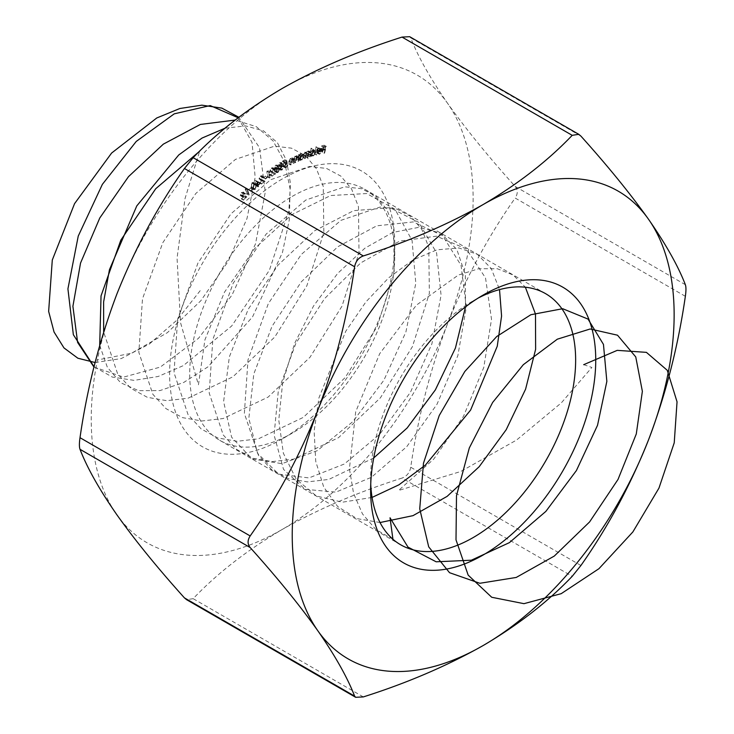 <?xml version="1.0" encoding="UTF-8"?>
<svg xmlns="http://www.w3.org/2000/svg" width="734" height="734" viewBox="0 0 734 734"><rect width="100%" height="100%" fill="white"/><g stroke="black" fill="none" stroke-linecap="round" stroke-linejoin="round"><path stroke-width="0.55" stroke-dasharray="3.67 2.75" d="M246.587 188.335L245.147 189.051L246.661 193.996L247.156 193.537L245.798 189.069L246.587 188.335L248.597 189.5L246.138 188.133M253.331 188.207L254.404 183.986L253.551 182.371L252.028 182.72L250.9 186.996L251.762 188.565L253.331 188.207L255.34 189.363L256.414 185.151L255.56 183.528L254.037 183.885L252.028 182.72M260.432 176.481L262.35 176.49L261.845 175.646L260.313 175.977L258.983 178.857L261.873 180.5L259.561 182.894L263.084 180.151L259.487 178.481L260.432 176.481L262.442 177.637L263.864 178.032L261.451 176.233L263.864 178.032L264.359 177.646L262.35 176.49M264.359 177.646L263.855 176.802L262.322 177.142L260.992 180.023L262.35 181.197L259.561 179.72L263.882 181.665L261.873 180.5M263.882 181.665L261.57 184.05L265.093 181.316L259.487 178.481L261.497 179.637L262.442 177.637M268.24 170.848L266.837 171.251L267.451 176.94L267.974 176.573L267.415 171.435L268.24 170.848L270.25 172.013L267.864 170.517M277.764 166.205L276.314 168.71L277.048 169.499L276.149 171.683L276.663 172.692L278.03 172.462L279.691 169.618L278.002 171.894L276.672 171.398L278.131 168.572L276.865 168.361L277.791 166.783L275.782 165.627L277.369 165.59L276.911 164.884L279.379 166.746L275.755 165.049L274.305 167.554L275.039 168.343L274.14 170.527L274.654 171.536L276.021 171.306L277.681 168.453L275.993 170.728L274.663 170.242L276.149 167.958L276.122 167.407L274.855 167.196L275.782 165.627L278.837 167.095L279.379 166.746L275.755 165.049M274.305 167.554L277.048 169.499L274.305 167.554M274.993 170.903L277.002 172.059L274.993 170.903M275.076 167.646L277.085 168.802L275.076 167.646M284.902 159.773L282.608 161.049L282.599 161.636L284.48 160.59L284.719 162.113L282.416 165.278L282.957 166.572L284.232 166.407L285.865 163.856L284.205 165.847L283.361 165.921L286.214 167.013L282.957 164.948L284.214 162.856L285.342 162.553L284.902 159.773L286.911 160.929L284.618 162.214L282.608 161.049M296.628 160.049L297.041 155.342L296.472 156.415L296.114 156.085L298.481 157.571L295.096 156.113L293.462 159.168L293.251 161.59L293.747 161.37L294.086 158.012L295.151 156.626L296.325 157.305L296.132 160.278L298.637 161.214L299.05 156.498L297.041 155.342M299.05 156.498L298.481 157.571L297.105 157.269L295.472 160.333L295.261 162.755L296.105 159.168L297.16 157.782L295.151 156.626L298.334 158.461L298.142 161.443L296.132 160.278M308.427 155.544L309.17 150.681L308.555 151.69L307.39 151.195L305.995 152.791L304.757 152.121L303.096 154.911L302.683 157.571L304.766 152.69L307.372 153.874L304.766 152.69L305.61 154.736L305.326 156.636L305.812 156.47L307.381 151.773L309.977 152.956L307.381 151.773L308.252 153.654L307.941 155.718L310.436 156.7L311.179 151.837L309.17 150.681M311.179 151.837L310.565 152.855L309.399 152.351L308.005 153.947L304.757 152.121L306.766 153.278L305.105 156.076L304.693 158.727L302.683 157.571M314.813 153.663L316.244 146.809L314.326 153.791L316.822 154.828L318.253 147.974L316.244 146.809M322.611 151.984L324.3 145.24L321.795 145.708L321.63 146.369L323.639 145.993L323.107 148.103L321.097 148.479L320.932 149.149L322.942 148.773L322.116 152.076L324.621 153.149L326.309 146.396L324.3 145.24M282.177 179.004A159.186 91.906 120 0 0 169.618 373.964A159.186 91.906 120 0 0 282.186 438.95A159.186 91.906 120 0 0 394.745 243.991A159.186 91.906 120 0 0 282.177 179.004M116.816 294.206A270.048 155.911 -60 0 1 282.177 88.484A270.048 155.911 -60 0 1 447.547 103.255A270.048 155.911 -60 0 1 447.547 323.749A270.048 155.911 -60 0 1 282.177 529.471A270.048 155.911 -60 0 1 116.816 514.699A270.048 155.911 -60 0 1 116.816 294.206M318.088 153.232L319.529 154.314L322.061 151.277L322.006 149.69L320.74 149.094L319.006 150.397L318.207 152.186L321.556 151.424L319.703 153.718L316.547 151.69L316.079 152.066L317.519 153.149L320.052 150.112L319.996 148.534L318.73 147.929L316.996 149.241L316.198 151.03L319.547 150.259L317.694 152.553L316.547 151.69L318.556 152.855L318.088 153.232L316.079 152.066M316.638 153.067L319.529 154.314L316.638 153.067M319.996 148.534L322.006 149.69L319.996 148.534M311.271 148.222L309.5 155.195L310.143 154.204L311.482 154.736L313.932 151.553L313.381 149.608L312.455 149.553L310.739 151.03L311.271 148.222L313.29 149.378L310.794 148.36M312.803 149.525L311.987 156.214L312.152 155.369L310.143 154.204L313.491 155.892L315.941 152.718L313.932 151.553M298.839 154.553L297.793 159.553L298.38 158.526L300.729 160.003L298.38 158.526L299.821 158.838L302.105 155.48L301.509 153.782L300.399 153.791L298.738 155.434L298.839 154.553L300.848 155.709L300.362 155.911L298.353 154.755M292.123 162.131L292.389 157.461L291.893 157.709L291.526 158.278L293.848 159.709L290.435 158.324L288.857 161.425L288.719 163.838L289.462 160.251L290.499 158.828L291.719 159.434L291.627 162.379L294.132 163.297L294.398 158.617L292.389 157.461M294.398 158.617L293.848 159.709L292.444 159.48L290.866 162.59L290.728 164.994L291.471 161.407L292.508 159.984L290.499 158.828L293.728 160.599L293.637 163.544L291.627 162.379M280.232 169.169L280.654 170.16L282.058 169.985L283.819 167.077L282.764 166.058L283.517 164.288L281.929 163.645L280.434 166.15L278.425 164.985L279.195 165.829L278.223 168.003L278.645 169.003L280.727 170.215L278.645 169.003L280.049 168.82L281.801 165.921L280.755 164.893L281.507 163.132L281.104 162.324L283.517 164.288L279.92 162.489L278.425 164.985L281.214 166.985L280.232 169.169L278.223 168.003M281.406 165.031L283.416 166.187L281.406 165.031M271.433 168.444L273.277 168.701L272.754 167.682L271.36 167.912L269.864 170.756L272.516 172.848L270.112 175.059L273.709 172.637L270.378 170.426L271.433 168.444L274.782 170.205L272.378 168.288L274.782 170.205L275.287 169.857L273.277 168.701M275.287 169.857L274.764 168.848L273.369 169.068L271.874 171.921L273.085 173.325L270.699 171.958L274.525 174.004L272.516 172.848M274.525 174.004L272.121 176.215L275.718 173.793L270.378 170.426M265.258 176.463L263.295 177.922L265.258 176.463L267.268 177.619L265.194 175.995M258.827 182.032L254.973 180.225L255.726 183.968L255.193 184.996L255.827 184.482L256.074 185.73L256.34 184.06L258.827 182.032L260.836 183.188L255.074 180.133M250.615 188.289L248.597 189.565L250.615 188.289L252.624 189.445L250.505 187.867M241.514 192.932L243.073 192.978L243.55 192.519L243.11 191.941L245.569 193.684L243.55 192.519L241.321 192.501L240.284 195.428L242.715 197.125L240.284 195.428L243.578 196.281L241.431 198.978L244.826 195.694L240.77 194.969L241.514 192.932L243.523 194.088L245.083 194.143L242.725 192.547L245.083 194.143L245.569 193.684L243.33 193.666L241.321 192.501M243.33 193.666L242.293 196.584L245.587 197.446L243.44 200.134L246.835 196.859L243.101 196.528L240.77 194.969L242.78 196.125L243.523 194.088M685.354 284.7L515.185 186.445C488.211 156.452 465.668 128.725 447.547 103.255C430.142 78.171 417.875 56.371 410.737 37.865L580.915 136.111M363.321 696.915L193.152 598.669C217.181 573.401 246.863 550.335 282.177 529.471C317.831 509.286 357.788 492.156 402.039 478.063L572.208 576.318M580.915 565.492L410.737 467.237C417.903 417.536 430.17 369.707 447.547 323.749C465.723 278.122 488.266 236.22 515.185 198.052L685.354 296.307M193.152 598.669L186.601 599.687M410.737 467.237C409.728 472.678 406.819 476.283 402.039 478.063M515.185 186.445C517.947 189.849 517.947 193.712 515.185 198.052M409.691 36.7L410.737 37.865M478.036 298.151A144.974 83.704 120 0 0 473.127 300.848L473.127 300.848A144.974 83.704 120 0 0 370.624 478.403A144.974 83.704 120 0 0 370.734 484M292.233 196.409A144.974 83.704 -60 0 1 364.715 189.234A144.974 83.704 -60 0 1 394.745 255.597A144.974 83.704 -60 0 1 292.233 433.152A144.974 83.704 -60 0 1 219.741 440.327A144.974 83.704 -60 0 1 197.519 324.162A144.974 83.704 -60 0 1 292.233 196.409M473.127 300.848L483.183 295.05L473.127 300.848M326.309 146.396L323.804 146.864L321.795 145.708M323.804 146.864L323.639 147.534L321.63 146.369M323.639 147.534L325.648 147.158L323.639 145.993M325.648 147.158L325.116 149.268L323.107 148.103M325.116 149.268L323.116 149.644L321.097 148.479M323.116 149.644L322.942 150.305L320.932 149.149M322.942 150.305L324.951 149.929L322.942 148.773M324.951 149.929L324.125 153.241L322.116 152.076M324.125 153.241L324.621 153.149M319.703 153.718L318.556 152.855L319.703 153.718M322.061 151.277L320.052 150.112M319.006 150.397L316.996 149.241M318.207 152.186L316.198 151.03M321.556 151.424L319.547 150.259M321.639 150.883L318.859 151.516L320.602 149.699L321.437 149.956L321.639 150.883L319.629 149.718L316.849 150.36L318.584 148.543L319.428 148.8L319.629 149.718M320.602 149.699L318.584 148.543L320.602 149.699M318.859 151.516L316.849 150.36M318.253 147.974L315.758 146.938M317.767 148.103L316.336 154.957L314.326 153.791M316.336 154.957L316.822 154.828M311.51 156.36L309.5 155.195M311.987 156.214L309.977 155.058M312.152 155.369L313.491 155.892L312.152 155.369M315.941 152.718L315.4 150.773L312.455 149.553M314.464 150.709L312.748 152.186L310.739 151.03M312.748 152.186L313.29 149.378M313.556 155.324L310.794 154.103L311.546 154.168L310.409 152.626L312.299 150.176L315.033 151.387L314.308 151.332L315.446 152.883L313.556 155.324L312.418 153.782L314.308 151.332L312.299 150.176L313.436 151.718L311.546 154.168L313.556 155.324M312.418 153.782L310.409 152.626M315.446 152.883L313.436 151.718M310.693 152.011L308.684 150.855M310.565 152.855L308.555 151.69M310.143 152.36L308.124 151.204M309.399 152.351L307.39 151.195M308.005 153.947L306.766 153.278L308.005 153.947M304.693 158.727L305.197 158.553L303.188 157.388M305.197 158.553L306.775 153.856L307.619 155.892L307.335 157.801L305.326 156.636M307.335 157.801L305.812 156.47M307.821 157.627L309.39 152.929L310.262 154.819L309.95 156.874L307.941 155.718M309.95 156.874L310.436 156.7M300.362 155.911L299.802 160.709L297.793 159.553M299.802 160.709L300.289 160.507L298.279 159.351M300.289 160.507L300.389 159.691L301.83 159.994L299.821 158.838M301.83 159.994L304.115 156.645L302.105 155.48M304.115 156.645L303.518 154.947L300.399 153.791M302.408 154.957L300.747 156.599L298.738 155.434M300.747 156.599L300.848 155.709M301.848 159.452L298.94 158.287L299.839 158.287L298.527 156.993L300.289 154.406L303.17 155.562L302.298 155.562L303.61 156.874L301.848 159.452L300.536 158.149L302.298 155.562L300.289 154.406L301.601 155.709L299.839 158.287L301.848 159.452M300.536 158.149L298.527 156.993M303.61 156.874L301.601 155.709M298.545 156.727L296.536 155.571M297.105 157.269L295.096 156.113M295.261 162.755L293.251 161.59M295.756 162.526L293.747 161.37M296.105 159.168L294.086 158.012M297.16 157.782L298.334 158.461L297.16 157.782M298.142 161.443L298.637 161.214M293.903 158.874L291.893 157.709M292.444 159.48L290.435 158.324M290.866 162.59L288.857 161.425M290.728 164.994L288.719 163.838M291.224 164.746L289.214 163.581M292.508 159.984L293.728 160.599L292.508 159.984M293.637 163.544L294.132 163.297M284.618 162.214L284.608 162.801L282.599 161.636M284.608 162.801L286.489 161.746L284.48 160.59M286.489 161.746L286.737 163.278L284.719 162.113M286.737 163.278L284.104 162.342M286.113 163.508L284.425 166.444L282.416 165.278M284.425 166.444L284.966 167.728L286.242 167.572L284.232 166.407M286.242 167.572L287.875 165.022L285.865 163.856M287.875 165.022L287.333 165.324L285.324 164.168M287.333 165.324L286.214 167.013L282.957 164.948M284.966 166.113L286.223 164.012L284.214 162.856M286.223 164.012L287.352 163.71L285.342 162.553M287.352 163.71L286.911 160.929M280.434 166.15L281.214 166.985L280.434 166.15M282.058 169.985L280.049 168.82M283.819 167.077L281.801 165.921M281.929 163.645L279.92 162.489M282.039 169.416L280.764 168.866L281.975 166.838L283.287 167.416L282.039 169.416L278.755 167.701L279.966 165.673L281.278 166.26L280.03 168.251M281.094 169.563L278.755 167.701L281.094 169.563M282.939 166.71L280.929 165.554L282.939 166.71M281.975 166.288L280.966 165.811L281.966 164.214L282.985 164.618L281.975 166.288L280.966 165.811L278.957 164.645L279.948 163.058L280.975 163.453L279.966 165.122L278.957 164.645L281.975 166.288M281.966 164.214L279.948 163.058L281.966 164.214M281.975 166.838L279.966 165.673M277.791 166.783L278.837 167.095L277.791 166.783M276.443 170.407L274.433 169.242M276.149 171.683L274.14 170.527M278.03 172.462L276.021 171.306M279.691 169.618L277.681 168.453M279.177 169.949L277.168 168.783M278.819 171.031L276.81 169.875M278.002 171.894L275.993 170.728M278.158 169.114L276.149 167.958M278.131 168.572L276.122 167.407M273.369 169.068L271.36 167.912M271.874 171.921L269.864 170.756M272.085 175.655L270.066 174.49M272.121 176.215L270.112 175.059M275.718 173.793L273.709 172.637M272.387 171.582L273.443 169.609M269.873 171.673L268.846 172.407L266.837 171.251M268.846 172.407L269.461 178.105L267.451 176.94M269.461 178.105L269.984 177.738L267.974 176.573M269.984 177.738L269.424 172.6L267.415 171.435M269.424 172.6L270.25 172.013M267.204 177.16L265.249 178.619L263.24 177.454M265.249 178.619L263.295 177.922M265.313 179.087L267.268 177.619M262.322 177.142L260.313 175.977M260.992 180.023L258.983 178.857M261.488 183.518L259.478 182.362M261.57 184.05L259.561 182.894M265.093 181.316L263.084 180.151M262.744 180.592L261.497 179.637L262.744 180.592M257.083 181.298L254.973 180.225M256.983 181.381L257.735 185.124L255.726 183.968M257.735 185.124L257.102 185.638L255.093 184.473M257.102 185.638L255.193 184.996M257.203 186.152L257.836 185.638L255.827 184.482M257.836 185.638L258.084 186.886L256.074 185.73M258.084 186.886L258.607 186.464L256.597 185.307M258.607 186.464L258.35 185.216L256.34 184.06M258.35 185.216L260.836 183.188M259.781 183.454L258.249 184.702L257.799 182.463L259.781 183.454L257.772 182.289L256.239 183.537L255.79 181.298L257.772 182.289M258.249 184.702L256.239 183.537M257.799 182.463L255.79 181.298M254.037 183.885L252.909 188.152L250.9 186.996M252.909 188.152L253.771 189.721L255.34 189.363M253.395 187.748L254.138 184.399L255.212 184.161L255.937 185.574L255.212 188.913L253.9 188.932L253.395 187.748L251.377 186.592L252.129 183.234L253.202 183.005L253.927 184.417L253.202 187.748L251.89 187.766L251.377 186.592M254.148 189.143L251.89 187.766L254.148 189.143M254.138 184.399L252.129 183.234M255.937 185.574L253.927 184.417M255.212 188.913L253.202 187.748M252.514 189.023L250.606 190.721L248.597 189.565M250.606 190.721L248.716 189.987M250.725 191.143L252.624 189.445M248.147 189.289L247.156 190.207L245.147 189.051M247.156 190.207L248.67 195.161L246.661 193.996M248.67 195.161L249.175 194.693L247.156 193.537M249.175 194.693L247.808 190.234L245.798 189.069M247.808 190.234L248.597 189.5M245.587 197.446L243.578 196.281M243.284 199.676L241.275 198.51M243.44 200.134L241.431 198.978M246.835 196.859L244.826 195.694M392.929 539.242L375.808 529.48L362.495 513.956L353.577 493.386L349.412 468.723L355.687 411.82L379.671 353.733L416.371 305.17L458.383 275.03L478.761 268.727L497.322 268.736L513.139 275.002L525.37 287.214M380.047 522.535L356.843 518.608L337.713 506.57L323.749 487.128L315.758 461.447L314.143 431.097L318.914 397.929L345.723 331.309L365.881 301.94L388.837 277.663L413.049 259.928L436.923 249.835L458.851 247.945L477.384 254.322L491.257 268.525L499.524 289.609M372.074 497.423L342.338 502.212L316.372 495.991L296.206 479.21L283.352 453.199L278.764 420.031L282.7 382.377L294.673 343.301L313.565 305.968L337.668 273.397L364.862 248.22L392.727 232.458L418.83 227.329L440.859 233.192L456.851 249.487L465.347 274.773L465.503 306.867M373.716 457.97L328.768 479.44L307.463 481.908L288.132 478.577L271.562 469.586L258.423 455.282L244.367 413.361L248 359.825L268.286 303.692L301.307 254.441L340.943 220.347L379.946 207.089L396.938 209.071L411.168 216.704L421.949 229.659L428.784 247.312L429.362 293.371L412.398 346.696L380.405 397.819L338.521 437.675L293.572 459.135L272.268 461.603L252.936 458.264L236.366 449.272L223.237 434.959L209.19 393.029L212.832 339.484L233.118 283.361L266.148 234.109L305.794 200.033L344.787 186.775L361.779 188.766L376.001 196.409L386.79 209.364L393.617 227.017L394.186 273.085L377.212 326.41L345.209 377.533L303.316 417.38L258.377 438.84L237.073 441.29L217.75 437.95L201.18 428.95L188.051 414.637L174.013 372.698L177.665 319.152L197.96 263.02L230.99 213.787L270.635 179.711L309.638 166.462L326.612 168.462L340.842 176.105L351.623 189.069L358.449 206.731L359.009 252.799L342.016 306.124L310.014 357.247L268.121 397.094L223.182 418.536L201.887 420.986L182.555 417.637L165.994 408.627L152.865 394.314L138.836 352.366L142.497 298.821L162.801 242.688L195.831 193.455L235.476 159.388L274.479 146.158L291.453 148.158L305.674 155.81L316.455 168.774L323.272 186.436L323.832 232.522L306.83 285.847L274.828 336.961L232.926 376.799L187.987 398.232L166.691 400.672L147.369 397.323L130.799 388.314L117.679 373.991L103.659 332.034M225.054 128.202L245.651 125.899L263.423 130.79L277.324 142.561L286.544 160.526L290.49 183.683L288.893 210.713L269.406 270.231L231.696 325.969L183.317 365.633L158.168 376.478L134.093 380.377L112.348 377.065L94.035 366.706M238.165 117.752L252.037 142.414L255.166 177.307L247.009 218.466L228.265 261.24L200.777 300.793L167.389 332.658L131.533 353.219L96.998 360.073M583.686 364.679L591.888 367.45L561.336 402.856L516.543 440.07L460.677 471.522L398.553 490.486L433.748 459.099L463.549 416.196L483.779 367.431L491.514 319.226L485.523 277.938L466.402 249L436.537 236.174L399.718 241.064L360.706 262.91L324.529 298.655L295.848 343.402L278.305 391.02L274.076 435.005L283.517 469.347L305.161 489.321L335.915 492.119L371.45 477.274L406.792 446.639L437.014 404.232L457.851 355.632L466.319 307.225L461.071 265.414L442.63 235.678L413.26 221.916L376.707 225.833L337.677 246.817L301.224 281.92L272.02 326.327L253.808 373.955L248.826 418.307L257.542 453.309L278.59 474.146L308.95 477.926L344.347 464.007L379.836 434.152L410.453 392.259L431.895 343.824L441.079 295.242L436.592 252.918L418.82 222.411L389.956 207.704L353.678 210.658L314.666 230.76L277.938 265.213L248.23 309.253L229.347 356.88L223.613 401.571L231.605 437.216L252.046 458.924L281.994 463.668L317.244 450.694L352.852 421.628L383.854 380.258L405.893 332.025L415.802 283.278L412.068 240.458L394.975 209.181L366.633 193.547L330.649 195.528L291.646 214.759L254.67 248.532L224.476 292.196L204.933 339.796L198.446 384.809L180.546 322.703L177.059 258.12L184.996 198.675L199.657 151.186M99.696 345.402L107.366 367.312L120.596 382.717L138.524 390.653L160.003 390.58L183.665 382.497L207.988 366.826L252.542 316.886L282.462 252.487L289.352 219.576L290.086 188.831L284.59 162.095L273.121 140.946L256.322 126.67L235.155 120.073M93.952 367.028L123.505 377.129L160.287 367.101L198.464 338.337L231.999 295.077L255.542 243.761L265.286 192.051L259.497 147.672L238.834 117.247M95.081 362.523L121.22 358.577L149.286 344.09L176.931 320.134L201.731 288.719M305.105 156.076L303.096 154.911M305.61 155.892L303.601 154.736M307.619 155.892L305.61 154.736M308.207 155.14L306.197 153.975M310.262 154.819L308.252 153.654M295.472 160.333L293.462 159.168M295.949 160.278L293.939 159.122M298.288 159.709L296.279 158.553M291.352 162.517L289.343 161.352M291.471 161.407L289.462 160.251M293.728 161.829L291.719 160.673M256.414 185.151L254.404 183.986M243.89 197.354L241.881 196.198M244.238 196.721L242.229 195.565M219.741 440.327L400.645 544.775M364.715 189.234L545.619 293.673M370.624 478.403L370.624 490.009M394.745 255.597L394.745 243.991M292.233 433.152L282.186 438.95M316.987 152.47L318.996 153.635M319.574 148.002L321.584 149.167M319.207 148.598L321.217 149.764M310.583 154.681L312.592 155.837M313.381 149.608L315.4 150.773M305.537 152.149L307.546 153.314M301.509 153.782L303.518 154.947M295.903 156.608L297.912 157.764M291.315 158.792L293.325 159.948M282.957 166.572L284.966 167.728M278.764 165.719L280.773 166.875M279.232 165.205L281.241 166.361M280.727 162.948L282.737 164.113M276.489 165.508L278.498 166.673M274.635 168.233L276.645 169.398M274.654 171.536L276.663 172.692M272.754 167.682L274.764 168.848M261.845 175.646L263.855 176.802M259.882 179.105L261.9 180.261M253.551 182.371L255.56 183.528M251.762 188.565L253.771 189.721M253.202 183.005L255.212 184.161"/><path stroke-width="1.1" d="M572.208 135.331L402.039 37.085C357.788 51.169 317.831 68.299 282.177 88.484C246.863 109.357 217.181 132.423 193.152 157.682L363.321 255.937C407.086 242.055 447.034 224.925 483.183 204.529C518.14 183.95 547.812 160.884 572.208 135.331L578.759 134.313L580.915 136.111C607.88 166.104 630.423 193.84 648.553 219.301C665.958 244.385 678.225 266.185 685.354 284.7C686.152 286.976 686.152 290.847 685.354 296.307C678.198 345.998 665.931 393.837 648.553 439.794C630.378 485.422 607.835 527.315 580.915 565.492L572.208 576.318C547.812 601.862 518.14 624.928 483.183 645.516C447.034 665.912 407.086 683.042 363.321 696.915L355.669 697.3L186.601 599.687L184.445 597.889L354.623 696.135C347.457 677.583 335.19 655.783 317.813 630.745C299.646 605.22 277.094 577.484 250.175 547.555L80.006 449.3C87.162 467.861 99.439 489.661 116.816 514.699C134.983 540.224 157.526 567.96 184.445 597.889M116.816 294.206C99.411 340.273 87.135 388.103 80.006 437.693L250.175 535.948C277.149 497.68 299.692 455.786 317.813 410.251C335.218 364.183 347.485 316.354 354.623 266.763L184.445 168.508C157.48 206.777 134.937 248.67 116.816 294.206M363.321 255.937C358.559 257.698 355.651 261.304 354.623 266.763M317.813 410.251A270.048 155.911 -60 0 1 483.183 204.529A270.048 155.911 -60 0 1 648.553 219.301A270.048 155.911 -60 0 1 648.553 439.794A270.048 155.911 -60 0 1 483.183 645.516A270.048 155.911 -60 0 1 317.813 630.745A270.048 155.911 -60 0 1 317.813 410.251M250.175 535.948C247.413 540.261 247.413 544.133 250.175 547.555M354.623 696.135L355.669 697.3M483.183 295.05A159.186 91.906 -60 0 1 595.742 360.036A159.186 91.906 -60 0 1 483.183 554.996A159.186 91.906 -60 0 1 370.624 490.009A159.186 91.906 -60 0 1 483.183 295.05L483.174 295.05M184.445 168.508L193.152 157.682M80.006 449.3C79.208 447.043 79.208 443.171 80.006 437.693M402.039 37.085L409.691 36.7L578.759 134.313M370.734 484A144.974 83.704 120 0 0 400.645 544.775A144.974 83.704 120 0 0 545.619 461.071A144.974 83.704 120 0 0 545.619 293.673A144.974 83.704 120 0 0 478.036 298.151M583.686 364.679L617.239 350.357L646.406 352.357L667.27 370.303L677.042 401.801L674.234 442.813L658.958 488.11L632.873 531.93L598.953 568.685L561.18 593.687L523.975 603.669L491.716 597.265L468.173 575.126L456.007 539.848L456.493 495.679L469.31 447.96L492.633 402.461L523.324 364.688L557.317 339.191L590.154 328.988L617.514 335.199L635.754 356.926L642.369 391.323L636.286 433.968L618.019 479.44L589.576 521.957L554.262 556.088L516.204 577.456L479.871 583.282L449.529 572.694L428.702 546.858L419.729 508.836L423.481 463.218L439.235 415.508L464.796 371.505L496.744 336.502L530.875 314.721L562.694 308.711L588.026 319.079L603.458 344.402L606.853 381.386L597.522 425.307L576.392 470.577L545.83 511.424L509.387 542.637L471.347 560.207L436.17 561.804L407.976 547.105L390.029 517.782L392.929 539.242M525.37 287.214L535.49 314.088L535.627 349.283L525.59 389.185L506.194 429.711L479.192 466.696L447.125 496.368L413.003 515.653L380.047 522.535M499.524 289.609L501.579 316.042L497.248 346.246L470.604 410.086L425.426 465.099L399.002 484.779L372.074 497.423M465.503 306.867L455.429 348.044L435.326 389.947L407.15 427.977L373.716 457.97M103.659 332.034L103.613 301.977L109.449 269.708L136.772 205.924L178.72 154.984L202.052 138.056L225.054 128.202M94.035 366.706L73.345 334.695L67.923 288.857L78.244 236.082L102.375 184.344L136.24 141.442L174.261 113.834L210.199 105.577L238.165 117.752M199.657 151.186L155.727 188.73L120.816 240.174L101.035 295.875L99.696 345.402M235.155 120.073L200.327 124.459L163.343 144.139L128.487 176.655L99.787 217.97L80.547 263.029L72.905 306.289L77.62 342.439L93.952 367.028M238.834 117.247L221.852 108.118L201.896 105.164L179.867 108.504L156.773 117.972L111.605 153.057L74.565 203.639L52.288 260.019L48.646 311.39L54.059 332.034L63.977 347.916L77.896 358.238L95.081 362.523"/></g></svg>
